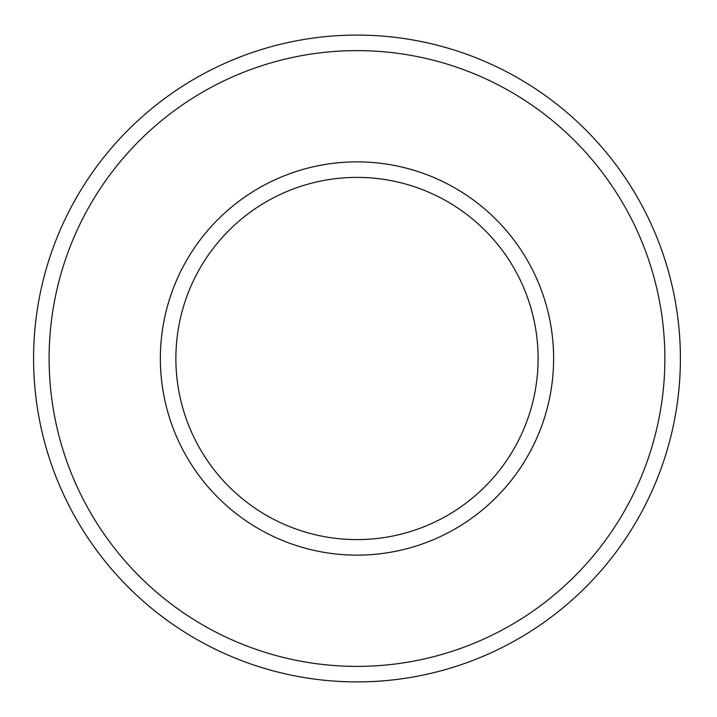 <?xml version="1.0" encoding="UTF-8"?>
<svg xmlns="http://www.w3.org/2000/svg" width="717" height="717" viewBox="0 0 717 717"><rect width="100%" height="100%" fill="white"/><g stroke="black" fill="none" stroke-linecap="round" stroke-linejoin="round"><path stroke-width="1.08" d="M680.397 358.5A323.403 323.403 0 0 0 195.293 78.422A323.403 323.403 0 0 0 195.293 638.578A323.403 323.403 0 0 0 680.397 358.5M538.1 358.5A181.105 181.105 0 0 0 266.437 201.656A181.105 181.105 0 0 0 266.437 515.344A181.105 181.105 0 0 0 538.1 358.5M664.874 358.5A307.88 307.88 0 0 0 203.054 91.866A307.88 307.88 0 0 0 203.054 625.134A307.88 307.88 0 0 0 664.874 358.5M553.623 358.5A196.628 196.628 0 0 0 258.676 188.213A196.628 196.628 0 0 0 258.676 528.788A196.628 196.628 0 0 0 553.623 358.5"/></g></svg>

